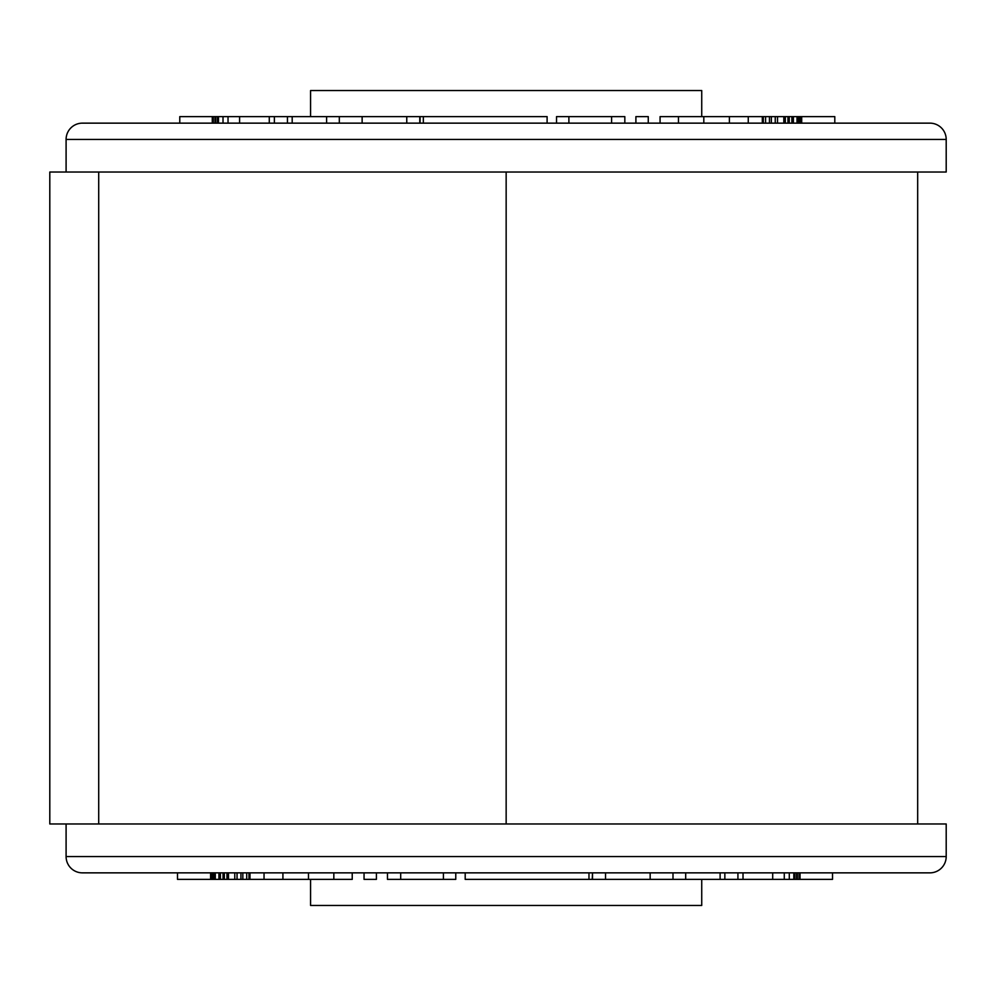<?xml version="1.0" encoding="UTF-8"?>
<svg xmlns="http://www.w3.org/2000/svg" width="996" height="996" viewBox="0 0 996 996"><rect width="100%" height="100%" fill="white"/><g stroke="black" fill="none" stroke-linecap="round" stroke-linejoin="round"><path stroke-width="1.49" d="M98.704 823.966L98.704 172.034M66.097 139.44A16.297 16.297 0 0 1 82.394 123.143L929.903 123.143A16.297 16.297 0 0 1 946.2 139.44L66.097 139.44L66.097 172.034L49.8 172.034L49.8 823.966L946.2 823.966L946.2 856.56A16.297 16.297 0 0 1 929.903 872.857L82.394 872.857A16.297 16.297 0 0 1 66.097 856.56L66.097 823.966M801.705 123.143L801.705 116.619L834.797 116.619L834.797 123.143M801.705 116.619L796.999 116.619L796.999 123.143M797.746 116.619L797.746 123.143M799.041 116.619L799.041 123.143M799.676 116.619L799.676 123.143M800.958 116.619L800.958 123.143M796.999 116.619L793.389 116.619L793.389 123.143M793.389 116.619L783.815 116.619L783.815 123.143M785.334 116.619L785.334 123.143M787.961 116.619L787.961 123.143M789.243 116.619L789.243 123.143M791.87 116.619L791.87 123.143M783.815 116.619L777.515 116.619L777.515 123.143L775.249 123.143L775.249 116.619L771.365 116.619L771.365 123.143M771.365 116.619L763.31 116.619L763.31 123.143M765.575 116.619L765.575 123.143M769.46 116.619L769.46 123.143M777.515 116.619L775.249 116.619M763.31 116.619L748.257 116.619L748.257 123.143M762.313 116.619L762.313 123.143L762.363 116.619M239.6 123.143L239.6 116.619L228.034 116.619L228.034 123.143M228.034 116.619L223.017 116.619L223.017 123.143M223.017 116.619L218.485 116.619L218.485 123.143M218.485 116.619L179.778 116.619L179.778 123.143M212.273 116.619L212.273 123.143M213.256 116.619L213.256 123.143L214.962 123.143L214.962 116.619M215.796 116.619L215.796 123.143M217.501 116.619L217.501 123.143M310.565 116.619L310.565 90.549L701.732 90.549L701.732 116.619M239.6 116.619L547.103 116.619L547.103 123.143M66.097 172.034L946.2 172.034L946.2 139.44M274.373 116.619L274.373 123.143L287.446 123.143L287.446 116.619M678.463 123.143L678.463 116.619L660.074 116.619L660.074 123.143M678.463 116.619L703.811 116.619L703.811 123.143M703.811 116.619L729.383 116.619L729.383 123.143M729.383 116.619L748.257 116.619M635.896 123.143L635.896 116.619L648.259 116.619L648.259 123.143M556.527 123.143L556.527 116.619L624.828 116.619L624.828 123.143M611.606 116.619L611.606 123.143M568.89 116.619L568.89 123.143M362.133 116.619L362.133 123.143M406.766 116.619L406.766 123.143M339.312 116.619L339.312 123.143M326.601 116.619L326.601 123.143M292.189 116.619L292.189 123.143M423.337 116.619L423.337 123.143M269.281 116.619L269.281 123.143M420.075 116.619L420.075 123.143M210.592 879.381L211.339 879.381L211.339 872.857L210.592 872.857L210.592 879.381L177.5 879.381L177.5 872.857M211.339 879.381L215.298 879.381L215.298 872.857M214.551 879.381L214.551 872.857M213.256 879.381L213.256 872.857M212.621 879.381L212.621 872.857M215.298 879.381L218.908 879.381L218.908 872.857M228.482 879.381L228.482 872.857L226.964 872.857L226.964 879.381L234.782 879.381L234.782 872.857L242.837 872.857L242.837 879.381L246.722 879.381L246.722 872.857L249.996 872.857L249.996 879.381L264.04 879.381L264.04 872.857M218.908 879.381L226.964 879.381M224.337 879.381L224.337 872.857M223.054 879.381L223.054 872.857M220.427 879.381L220.427 872.857M246.722 879.381L248.988 879.381L248.988 872.857M234.782 879.381L240.932 879.381L240.932 872.857M240.932 879.381L242.837 879.381M237.048 879.381L237.048 872.857M772.697 872.857L772.697 879.381L784.275 879.381L784.275 872.857M784.275 879.381L789.293 879.381L789.293 872.857M789.293 879.381L793.812 879.381L793.812 872.857L794.796 872.857L794.796 879.381L796.501 879.381L796.501 872.857M796.501 879.381L832.519 879.381L832.519 872.857M800.025 879.381L800.025 872.857M799.041 879.381L799.041 872.857M797.335 879.381L797.335 872.857M793.812 879.381L794.796 879.381M248.988 879.381L249.996 879.381M249.934 879.381L249.934 872.857M701.732 879.381L701.732 905.451L310.565 905.451L310.565 879.381M772.697 879.381L465.194 879.381L465.194 872.857L455.77 872.857L455.77 879.381L443.419 879.381L443.419 872.857L376.401 872.857L376.401 879.381L364.05 879.381L364.05 872.857L352.223 872.857L352.223 879.381L333.834 879.381L333.834 872.857M685.696 879.381L685.696 872.857L672.997 872.857L672.997 879.381M737.924 879.381L737.924 872.857L724.851 872.857L724.851 879.381M592.52 879.381L592.52 872.857L592.222 879.381M333.834 879.381L308.486 879.381L308.486 872.857M308.486 879.381L282.914 879.381L282.914 872.857M282.914 879.381L264.04 879.381M443.419 879.381L387.469 879.381L387.469 872.857M400.691 879.381L400.691 872.857M650.164 879.381L650.164 872.857M605.531 879.381L605.531 872.857M720.108 879.381L720.108 872.857M588.972 879.381L588.972 872.857M743.016 879.381L743.016 872.857M506.155 823.966L506.155 172.034M66.097 856.56L946.2 856.56M917.677 823.966L917.677 172.034M419.777 116.619L419.777 123.143"/></g></svg>
